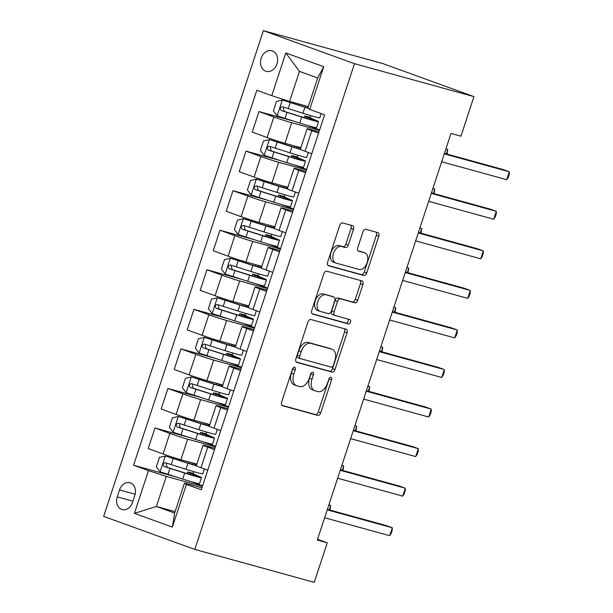 <?xml version="1.0" encoding="UTF-8"?>
<svg xmlns="http://www.w3.org/2000/svg" width="613" height="613" viewBox="0 0 613 613"><rect width="100%" height="100%" fill="white"/><g stroke="black" fill="none" stroke-linecap="round" stroke-linejoin="round"><path stroke-width="0.92" d="M294.569 367.264A2.291 1.418 109.9 0 0 292.485 369.064L281.635 402.067A3.272 2.023 109.9 0 0 282.478 405.683A3.272 2.023 109.9 0 0 282.57 405.714L317.749 415.407A3.272 2.023 109.9 0 0 320.729 412.84L331.579 379.838A2.291 1.418 109.9 0 0 330.989 377.309A2.291 1.418 109.9 0 0 330.928 377.286A2.291 1.418 109.9 0 0 328.844 379.087L327.434 383.355A10.467 6.475 109.9 0 1 317.917 391.569L314.982 390.765A10.467 6.475 109.9 0 1 314.684 390.665A10.467 6.475 109.9 0 1 311.994 379.102L313.404 374.827A2.291 1.418 109.9 0 0 312.814 372.298A2.291 1.418 109.9 0 0 312.745 372.275A2.291 1.418 109.9 0 0 310.668 374.076L309.259 378.344A10.467 6.475 109.9 0 1 299.742 386.558L296.807 385.753A10.467 6.475 109.9 0 1 296.508 385.654A10.467 6.475 109.9 0 1 293.819 374.091L295.228 369.815A2.291 1.418 109.9 0 0 294.638 367.287A2.291 1.418 109.9 0 0 294.569 367.264M261.199 58.197A10.666 8.375 -74.6 0 0 266.249 71.338A10.666 8.375 -74.6 0 0 276.961 63.913A10.666 8.375 -74.6 0 0 271.919 50.772A10.666 8.375 -74.6 0 0 261.199 58.197M353.471 229.285A3.272 2.023 109.9 0 0 352.636 225.676A3.272 2.023 109.9 0 0 352.536 225.645L342.667 222.925A3.272 2.023 109.9 0 0 339.694 225.492L327.641 262.142A3.272 2.023 109.9 0 0 328.484 265.751A3.272 2.023 109.9 0 0 328.576 265.781L363.754 275.482A3.272 2.023 109.9 0 0 366.735 272.915L378.78 236.266A3.272 2.023 109.9 0 0 377.945 232.649A3.272 2.023 109.9 0 0 377.853 232.618L365.93 229.331A3.272 2.023 109.9 0 0 362.95 231.898L357.793 247.583A3.272 2.023 109.9 0 0 358.636 251.2A3.272 2.023 109.9 0 0 358.728 251.23L364.643 252.862A8.751 5.41 109.9 0 1 364.896 252.939A8.751 5.41 109.9 0 1 367.064 262.808A8.751 5.41 109.9 0 1 359.18 269.475L336.016 263.092A8.751 5.41 109.9 0 1 335.763 263.015A8.751 5.41 109.9 0 1 333.587 253.138A8.751 5.41 109.9 0 1 341.479 246.472L345.341 247.537A3.272 2.023 109.9 0 0 348.314 244.97L353.471 229.285L351.011 228.396A3.272 2.023 109.9 0 0 350.697 225.132M194.788 549.417L314.254 582.35L327.258 542.796L317.304 540.053L450.992 133.435L460.953 136.178L473.956 96.624L354.49 63.691L194.788 549.417L103.666 516.376L263.368 30.65L354.49 63.691M310.914 319.519A3.272 2.023 109.9 0 0 307.933 322.086L295.887 358.735A3.272 2.023 109.9 0 0 296.723 362.352A3.272 2.023 109.9 0 0 296.815 362.383L332.001 372.076A3.272 2.023 109.9 0 0 334.974 369.509L347.027 332.859A3.272 2.023 109.9 0 0 346.184 329.242A3.272 2.023 109.9 0 0 346.092 329.219L310.914 319.519M311.764 310.439L323.817 273.789A3.272 2.023 109.9 0 1 326.79 271.222L361.969 280.915A3.272 2.023 109.9 0 1 362.061 280.946A3.272 2.023 109.9 0 1 362.904 284.562L357.747 300.247A3.272 2.023 109.9 0 1 354.774 302.814L340.506 298.883A3.272 2.023 109.9 0 0 337.525 301.45L334.108 311.856A3.272 2.023 109.9 0 0 334.943 315.473A3.272 2.023 109.9 0 0 335.043 315.496L349.893 319.595A2.291 1.418 109.9 0 1 349.962 319.611A2.291 1.418 109.9 0 1 350.529 322.2A2.291 1.418 109.9 0 1 348.46 323.94L312.699 314.086A3.272 2.023 109.9 0 1 312.599 314.055A3.272 2.023 109.9 0 1 311.764 310.439M132.515 502.399L134.806 495.442A10.337 8.115 -74.6 0 0 129.918 482.707A10.337 8.115 -74.6 0 0 119.543 489.902L117.252 496.867A10.337 8.115 -74.6 0 0 122.14 509.595A10.337 8.115 -74.6 0 0 132.515 502.399M175.103 511.633L156.407 506.476L174.628 513.081L184.513 483.021L186.398 484.4L201.294 489.802L324.584 114.83L309.68 109.421L307.795 108.049L317.68 77.989L299.458 71.376L289.574 101.436L308.278 106.593M186.398 484.4L172.353 527.119L134.431 513.365L148.469 470.646L166.284 476.416L202.42 486.377M175.31 476.745L133.573 465.244L148.469 470.646M133.573 465.244L256.855 90.264L271.758 95.674L285.804 52.956L323.725 66.702L309.68 109.421M473.956 96.624L382.834 63.583L263.368 30.65M327.258 542.796L317.557 539.279M166.284 476.416L156.407 506.476L134.431 513.365M292.347 120.761L258.977 111.558L273.881 116.96A13.333 0.513 18.2 0 0 291.696 122.73L319.465 130.385M258.977 111.558L252.219 132.124L267.115 137.527A13.333 0.513 18.2 0 0 284.93 143.296L300.876 147.695M279.344 160.315L245.974 151.112L260.87 156.514A13.333 0.513 18.2 0 0 278.685 162.284L306.462 169.939M245.974 151.112L239.208 171.678L254.111 177.088A13.333 0.513 18.2 0 0 271.927 182.85L287.865 187.249M266.341 199.869L232.971 190.666L247.867 196.068A13.333 0.513 18.2 0 0 265.682 201.838L293.458 209.493M232.971 190.666L226.205 211.232L241.108 216.642A13.333 0.513 18.2 0 0 258.924 222.404L274.862 226.802M253.338 239.422L219.967 230.22L234.863 235.622A13.333 0.513 18.2 0 0 252.679 241.392L280.455 249.047M219.967 230.22L213.201 250.794L228.105 256.196A13.333 0.513 18.2 0 0 245.92 261.958L261.858 266.356M240.334 278.976L206.956 269.774L221.86 275.176A13.333 0.513 18.2 0 0 239.675 280.946L267.444 288.6M206.956 269.774L200.198 290.347L215.094 295.75A13.333 0.513 18.2 0 0 232.909 301.512L248.855 305.91M227.323 318.53L193.953 309.327L208.857 314.737A13.333 0.513 18.2 0 0 226.672 320.499L254.441 328.154M193.953 309.327L187.195 329.901L202.091 335.303A13.333 0.513 18.2 0 0 219.906 341.066L235.852 345.464M214.32 358.084L180.95 348.881L195.846 354.291A13.333 0.513 18.2 0 0 213.661 360.053L241.438 367.708M180.95 348.881L174.192 369.455L189.088 374.857A13.333 0.513 18.2 0 0 206.903 380.627L222.841 385.018M201.317 397.638L167.947 388.443L182.843 393.845A13.333 0.513 18.2 0 0 200.658 399.607L228.434 407.262M167.947 388.443L161.181 409.009L176.084 414.411A13.333 0.513 18.2 0 0 193.9 420.181L209.838 424.571M188.314 437.192L154.943 427.997L169.839 433.399A13.333 0.513 18.2 0 0 187.655 439.161L215.431 446.816M154.943 427.997L148.177 448.563L163.081 453.965A13.333 0.513 18.2 0 0 180.896 459.735L196.834 464.125M201.945 487.825L184.513 483.021M214.948 448.272L205.876 445.774A13.333 0.513 18.2 0 0 203.064 445.184A13.333 0.513 18.2 0 0 207.769 447.153L214.512 449.597M227.952 408.718L218.887 406.22A13.333 0.513 18.2 0 0 216.067 405.622A13.333 0.513 18.2 0 0 220.772 407.591L227.523 410.043M240.963 369.164L231.89 366.666A13.333 0.513 18.2 0 0 229.07 366.068A13.333 0.513 18.2 0 0 233.775 368.038L240.526 370.49M253.966 329.61L244.894 327.112A13.333 0.513 18.2 0 0 242.074 326.514A13.333 0.513 18.2 0 0 246.778 328.484L253.529 330.936M266.969 290.056L257.897 287.558A13.333 0.513 18.2 0 0 255.085 286.961A13.333 0.513 18.2 0 0 259.782 288.93L266.532 291.382M279.972 250.502L270.9 248.004A13.333 0.513 18.2 0 0 268.088 247.407A13.333 0.513 18.2 0 0 272.793 249.376L279.536 251.828M292.976 210.949L283.911 208.451A13.333 0.513 18.2 0 0 281.091 207.853A13.333 0.513 18.2 0 0 285.796 209.822L292.547 212.274M305.987 171.395L296.914 168.889A13.333 0.513 18.2 0 0 294.094 168.299A13.333 0.513 18.2 0 0 298.799 170.268L305.55 172.72M318.99 131.841L309.917 129.335A13.333 0.513 18.2 0 0 307.098 128.745A13.333 0.513 18.2 0 0 311.802 130.715L318.553 133.167M202.596 485.856L190.505 481.458M192.972 473.964L193.731 471.65M203.064 445.184L196.298 465.75A13.333 0.513 18.2 0 0 201.003 467.719L207.753 470.163M215.6 446.302L203.516 441.904M205.976 434.41L206.742 432.088M216.067 405.622L209.309 426.196A13.333 0.513 18.2 0 0 214.006 428.165L220.757 430.61M229.07 366.068L222.312 386.642A13.333 0.513 18.2 0 0 227.009 388.611L233.76 391.056M228.603 406.748L216.519 402.35M218.979 394.856L219.745 392.535M242.074 326.514L235.315 347.088A13.333 0.513 18.2 0 0 240.02 349.058L246.771 351.502M241.606 367.195L229.523 362.796M231.99 355.302L232.748 352.981M255.085 286.961L248.319 307.534A13.333 0.513 18.2 0 0 253.023 309.504L259.774 311.948M254.617 327.641L242.526 323.243M244.993 315.749L245.752 313.427M268.088 247.407L261.322 267.981A13.333 0.513 18.2 0 0 266.027 269.95L272.777 272.394M267.62 288.087L255.529 283.681M257.996 276.195L258.755 273.873M281.091 207.853L274.333 228.419A13.333 0.513 18.2 0 0 279.03 230.388L285.781 232.84M280.624 248.533L268.54 244.127M271 236.641L271.766 234.319M294.094 168.299L287.336 188.865A13.333 0.513 18.2 0 0 292.033 190.835L298.784 193.287M293.627 208.972L281.543 204.573M284.003 197.079L284.769 194.765M307.098 128.745L300.339 149.311A13.333 0.513 18.2 0 0 305.044 151.281L311.795 153.733M306.63 169.418L294.546 165.02M297.014 157.526L297.772 155.212M319.641 129.864L307.55 125.466M289.574 101.436L271.758 95.674M310.017 117.972L310.776 115.658M174.628 513.081L172.353 527.119M285.804 52.956L299.458 71.376M323.725 66.702L317.68 77.989M292.922 368.175A2.291 1.418 109.9 0 1 292.761 368.926L291.359 373.194A10.467 6.475 109.9 0 0 294.041 384.765L296.508 385.654M314.684 390.665L312.216 389.776A10.467 6.475 109.9 0 1 309.534 378.206L310.937 373.938A2.291 1.418 109.9 0 0 311.097 373.187M281.949 405.323L315.289 414.518A3.272 2.023 109.9 0 0 318.262 411.944L329.112 378.949A2.291 1.418 109.9 0 0 329.273 378.198M296.202 361.999L329.533 371.187A3.272 2.023 109.9 0 0 332.507 368.62L344.56 331.97A3.272 2.023 109.9 0 0 344.245 328.706M299.742 356.076A2.291 1.418 109.9 0 0 300.332 358.605A2.291 1.418 109.9 0 0 300.401 358.628L331.281 367.141A2.291 1.418 109.9 0 0 333.357 365.34L334.844 360.835A10.467 6.475 109.9 0 0 332.154 349.272A10.467 6.475 109.9 0 0 331.855 349.172L310.745 343.357A10.467 6.475 109.9 0 0 301.228 351.571L299.742 356.076L297.282 355.18A2.291 1.418 109.9 0 0 297.872 357.708A2.291 1.418 109.9 0 0 297.933 357.731L300.27 358.582M332.154 349.272L329.694 348.376A10.467 6.475 109.9 0 0 329.396 348.284L331.855 349.172M297.282 355.18L298.761 350.674A10.467 6.475 109.9 0 1 308.285 342.46L329.396 348.284M334.851 315.434L332.575 314.607A3.272 2.023 109.9 0 1 332.484 314.576A3.272 2.023 109.9 0 1 331.641 310.96L335.066 300.554A3.272 2.023 109.9 0 1 338.039 297.987L352.306 301.918A3.272 2.023 109.9 0 0 355.279 299.351L360.444 283.666A3.272 2.023 109.9 0 0 360.13 280.409M312.078 313.695L346 323.051A2.291 1.418 109.9 0 0 347.9 321.702A2.291 1.418 109.9 0 0 347.931 319.051M325.695 294.799A8.751 5.41 109.9 0 0 317.81 301.466A8.751 5.41 109.9 0 0 319.986 311.335A8.751 5.41 109.9 0 0 320.231 311.419L328.392 313.664A3.272 2.023 109.9 0 0 331.372 311.097L334.79 300.692A3.272 2.023 109.9 0 0 333.955 297.083A3.272 2.023 109.9 0 0 333.855 297.052L323.235 293.911A8.751 5.41 109.9 0 0 315.343 300.569A8.751 5.41 109.9 0 0 317.519 310.446L319.986 311.335M331.579 296.225A3.272 2.023 109.9 0 0 331.487 296.186A3.272 2.023 109.9 0 0 331.395 296.156L333.855 297.052M323.235 293.911L331.395 296.156M335.763 263.015L333.303 262.119A8.751 5.41 109.9 0 1 331.127 252.249A8.751 5.41 109.9 0 1 339.02 245.583L342.874 246.648A3.272 2.023 109.9 0 0 345.855 244.081L351.011 228.396M362.674 252.15A8.751 5.41 109.9 0 0 362.429 252.05A8.751 5.41 109.9 0 0 362.176 251.966L364.643 252.862M358.107 250.847L362.176 251.966M327.955 265.398L361.295 274.586A3.272 2.023 109.9 0 0 364.268 272.019L376.321 235.369A3.272 2.023 109.9 0 0 376.007 232.112M196.359 465.574A21.164 0.812 18.2 0 1 186.628 462.669L165.433 456.018L159.472 457.398L156.346 466.891L160.231 471.841L182.682 479.067A25.501 0.981 18.2 0 0 199.516 483.626L201.493 477.611A25.501 0.981 18.2 0 0 196.995 475.527L193.08 473.642M165.433 456.018L187.884 463.244A25.501 0.981 18.2 0 0 196.352 465.819M196.75 464.37L195.003 463.62M196.666 464.639L192.988 463.213A12.168 0.467 -161.8 0 1 191.846 462.754M204.344 468.93L202.742 473.811A25.501 0.981 -161.8 0 1 185.908 469.259L165.548 462.769C162.912 463.252 162.499 464.524 164.299 466.562L184.659 473.052A25.501 0.981 18.2 0 0 201.493 477.611M193.34 475.435L193.647 474.523A21.164 0.812 -161.8 0 1 197.371 476.255A21.164 0.812 -161.8 0 1 183.402 472.477L167.165 467.359L166.299 463.98M193.647 474.523L189.762 473.021A12.168 0.467 -161.8 0 1 187.616 472.025A12.168 0.467 -161.8 0 1 190.183 472.562L193.164 473.382M329.265 509.87L330.721 505.457L328.852 504.936M328.897 504.79L330.721 505.457L329.963 510.062M327.235 509.847L392.289 527.778L389.684 535.693L324.637 517.763M327.396 509.357L386.129 525.548L392.289 527.778L392.251 530.199L391.209 533.364L389.684 535.693M209.362 426.02A21.164 0.812 18.2 0 1 199.631 423.116L178.437 416.465L172.475 417.844L169.349 427.338L173.241 432.288L195.693 439.513A25.501 0.981 18.2 0 0 212.519 444.065L214.496 438.057A25.501 0.981 18.2 0 0 209.998 435.973L206.083 434.088M178.437 416.465L200.895 423.69A25.501 0.981 18.2 0 0 209.355 426.265M209.761 424.817L208.006 424.066M209.669 425.085L205.991 423.66A12.168 0.467 -161.8 0 1 204.849 423.2M217.347 429.376L215.745 434.257A25.501 0.981 -161.8 0 1 198.919 429.705L178.552 423.215C175.916 423.698 175.502 424.962 177.31 427.008L197.67 433.498A25.501 0.981 18.2 0 0 214.496 438.057M206.351 435.881L206.65 434.969A21.164 0.812 -161.8 0 1 210.382 436.701A21.164 0.812 -161.8 0 1 196.413 432.924L180.168 427.797L179.303 424.426M206.65 434.969L202.765 433.468A12.168 0.467 -161.8 0 1 200.62 432.471A12.168 0.467 -161.8 0 1 203.194 433.008L206.167 433.828M342.276 470.317L343.724 465.895L341.855 465.382M341.901 465.236L343.724 465.895L342.966 470.508M222.366 386.466A21.164 0.812 18.2 0 1 212.642 383.554L191.448 376.911L185.478 378.29L182.36 387.784L186.245 392.734L208.696 399.96A25.501 0.981 18.2 0 0 225.523 404.511L227.5 398.504A25.501 0.981 18.2 0 0 223.009 396.419L219.086 394.534M191.448 376.911L213.899 384.136A25.501 0.981 18.2 0 0 222.366 386.711M222.764 385.263L221.009 384.512M222.672 385.531L218.994 384.098A12.168 0.467 -161.8 0 1 217.86 383.646M230.358 389.822L228.749 394.703A25.501 0.981 -161.8 0 1 211.922 390.152L191.562 383.661C188.919 384.144 188.505 385.408 190.314 387.454L210.673 393.944A25.501 0.981 18.2 0 0 227.5 398.504M219.354 396.327L219.653 395.416A21.164 0.812 -161.8 0 1 223.385 397.147A21.164 0.812 -161.8 0 1 209.416 393.37L193.179 388.244L192.306 384.872M219.653 395.416L215.768 393.914A12.168 0.467 -161.8 0 1 213.623 392.918A12.168 0.467 -161.8 0 1 216.197 393.454L219.17 394.274M355.279 430.763L356.728 426.341L354.858 425.828M354.904 425.683L356.728 426.341L355.969 430.954M235.377 346.904A21.164 0.812 18.2 0 1 225.645 344L204.451 337.357L198.482 338.736L195.363 348.23L199.248 353.18L221.699 360.406A25.501 0.981 18.2 0 0 238.526 364.957L240.503 358.95A25.501 0.981 18.2 0 0 236.013 356.866L232.089 354.981M204.451 337.357L226.902 344.583A25.501 0.981 18.2 0 0 235.369 347.157M235.767 345.709L234.02 344.958M235.683 345.977L231.998 344.544A12.168 0.467 -161.8 0 1 230.863 344.092M243.361 350.268L241.752 355.149A25.501 0.981 -161.8 0 1 224.925 350.598L204.566 344.108C201.922 344.59 201.508 345.855 203.317 347.9L223.676 354.391A25.501 0.981 18.2 0 0 240.503 358.95M232.358 356.774L232.656 355.862A21.164 0.812 -161.8 0 1 236.388 357.594A21.164 0.812 -161.8 0 1 222.419 353.816L206.183 348.69L205.309 345.318M232.656 355.862L228.779 354.36A12.168 0.467 -161.8 0 1 226.634 353.364A12.168 0.467 -161.8 0 1 229.201 353.9L232.174 354.72M368.283 391.209L369.739 386.788L367.861 386.274M367.915 386.129L369.739 386.788L368.972 391.401M340.238 470.294L405.293 488.224L402.695 496.139L337.64 478.201M340.399 469.803L399.14 485.994L405.293 488.224L405.254 490.645L404.212 493.81L402.695 496.139M353.249 430.74L418.296 448.67L415.698 456.585L350.644 438.647M353.41 430.249L412.143 446.44L418.296 448.67L418.258 451.091L417.215 454.256L415.698 456.585M366.252 391.186L431.299 409.116L428.702 417.024L363.647 399.094M366.413 390.696L425.146 406.886L431.299 409.116L431.261 411.53L430.226 414.695L428.702 417.024M248.38 307.351A21.164 0.812 18.2 0 1 238.649 304.446L217.454 297.803L211.485 299.182L208.366 308.676L212.251 313.626L234.702 320.852A25.501 0.981 18.2 0 0 251.529 325.403L253.506 319.396A25.501 0.981 18.2 0 0 249.016 317.304L245.1 315.427M217.454 297.803L239.905 305.029A25.501 0.981 18.2 0 0 248.372 307.603M248.771 306.155L247.024 305.404M248.686 306.423L245.008 304.99A12.168 0.467 -161.8 0 1 243.867 304.538M256.364 310.714L254.755 315.595A25.501 0.981 -161.8 0 1 237.928 311.044L217.569 304.554C214.933 305.036 214.512 306.301 216.32 308.347L236.679 314.837A25.501 0.981 18.2 0 0 253.506 319.396M245.361 317.22L245.66 316.308A21.164 0.812 -161.8 0 1 249.391 318.04A21.164 0.812 -161.8 0 1 235.423 314.262L219.186 309.136L218.32 305.764M245.66 316.308L241.783 314.806A12.168 0.467 -161.8 0 1 239.637 313.81A12.168 0.467 -161.8 0 1 242.204 314.346L245.185 315.166M381.286 351.655L382.742 347.234L380.872 346.72M380.918 346.575L382.742 347.234L381.983 351.847M379.255 351.632L444.31 369.562L441.705 377.47L376.65 359.54M379.416 351.142L438.149 367.333L444.31 369.562L444.272 371.976L443.23 375.141L441.705 377.47M261.383 267.797A21.164 0.812 18.2 0 1 251.652 264.893L230.457 258.249L224.496 259.628L221.37 269.115L225.255 274.072L247.706 281.298A25.501 0.981 18.2 0 0 264.54 285.85L266.517 279.842A25.501 0.981 18.2 0 0 262.019 277.75L258.104 275.873M230.457 258.249L252.908 265.475A25.501 0.981 18.2 0 0 261.376 268.05M261.774 266.601L260.027 265.85M261.69 266.87L258.012 265.437A12.168 0.467 -161.8 0 1 256.87 264.977M269.368 271.161L267.766 276.042A25.501 0.981 -161.8 0 1 250.932 271.49L230.572 265C227.936 265.483 227.523 266.747 229.323 268.793L249.683 275.283A25.501 0.981 18.2 0 0 266.517 279.842M258.364 277.666L258.671 276.754A21.164 0.812 -161.8 0 1 262.395 278.486A21.164 0.812 -161.8 0 1 248.426 274.701L232.189 269.582L231.323 266.211M258.671 276.754L254.786 275.245A12.168 0.467 -161.8 0 1 252.64 274.256A12.168 0.467 -161.8 0 1 255.207 274.793L258.188 275.612M394.289 312.101L395.745 307.68L393.875 307.167M393.921 307.021L395.745 307.68L394.987 312.293M274.386 228.243A21.164 0.812 18.2 0 1 264.655 225.339L243.461 218.695L237.499 220.075L234.373 229.561L238.265 234.518L260.717 241.744A25.501 0.981 18.2 0 0 277.543 246.296L279.52 240.288A25.501 0.981 18.2 0 0 275.022 238.196L271.107 236.319M243.461 218.695L265.912 225.921A25.501 0.981 18.2 0 0 274.379 228.496M274.785 227.048L273.03 226.297M274.693 227.316L271.015 225.883A12.168 0.467 -161.8 0 1 269.873 225.423M282.371 231.607L280.769 236.488A25.501 0.981 -161.8 0 1 263.942 231.929L243.576 225.446C240.94 225.929 240.526 227.193 242.334 229.239L262.693 235.729A25.501 0.981 18.2 0 0 279.52 240.288M271.375 238.112L271.674 237.2A21.164 0.812 -161.8 0 1 275.406 238.932A21.164 0.812 -161.8 0 1 261.437 235.147L245.192 230.028L244.326 226.657M271.674 237.2L267.789 235.691A12.168 0.467 -161.8 0 1 265.644 234.702A12.168 0.467 -161.8 0 1 268.218 235.239L271.191 236.059M407.3 272.547L408.748 268.126L406.879 267.613M406.925 267.467L408.748 268.126L407.99 272.739M287.39 188.689A21.164 0.812 18.2 0 1 277.666 185.785L256.472 179.142L250.502 180.513L247.384 190.007L251.269 194.957L273.72 202.19A25.501 0.981 18.2 0 0 290.547 206.742L292.524 200.735A25.501 0.981 18.2 0 0 288.033 198.643L284.11 196.765M256.472 179.142L278.923 186.367A25.501 0.981 18.2 0 0 287.39 188.942M287.788 187.494L286.033 186.743M287.696 187.754L284.018 186.329A12.168 0.467 -161.8 0 1 282.884 185.869M295.374 192.053L293.773 196.934A25.501 0.981 -161.8 0 1 276.946 192.375L256.586 185.885C253.943 186.375 253.529 187.639 255.337 189.685L275.697 196.175A25.501 0.981 18.2 0 0 292.524 200.735M284.378 198.558L284.677 197.647A21.164 0.812 -161.8 0 1 288.409 199.378A21.164 0.812 -161.8 0 1 274.44 195.593L258.203 190.474L257.33 187.103M284.677 197.647L280.792 196.137A12.168 0.467 -161.8 0 1 278.647 195.141A12.168 0.467 -161.8 0 1 281.221 195.685L284.194 196.505M420.303 232.994L421.752 228.572L419.882 228.059M419.928 227.913L421.752 228.572L420.993 233.185M300.401 149.135A21.164 0.812 18.2 0 1 290.669 146.231L269.475 139.588L263.506 140.959L260.387 150.453L264.272 155.403L286.723 162.637A25.501 0.981 18.2 0 0 303.55 167.188L305.527 161.173A25.501 0.981 18.2 0 0 301.037 159.089L297.113 157.204M269.475 139.588L291.926 146.814A25.501 0.981 18.2 0 0 300.393 149.388M300.791 147.932L299.044 147.189M300.707 148.2L297.021 146.775A12.168 0.467 -161.8 0 1 295.887 146.315M308.385 152.491L306.776 157.38A25.501 0.981 -161.8 0 1 289.949 152.821L269.59 146.331C266.946 146.821 266.532 148.085 268.341 150.131L288.7 156.621A25.501 0.981 18.2 0 0 305.527 161.173M297.382 159.005L297.68 158.093A21.164 0.812 -161.8 0 1 301.412 159.824A21.164 0.812 -161.8 0 1 287.443 156.039L271.207 150.921L270.333 147.549M297.68 158.093L293.803 156.583A12.168 0.467 -161.8 0 1 291.658 155.587A12.168 0.467 -161.8 0 1 294.225 156.131L297.198 156.951M433.307 193.44L434.763 189.019L432.885 188.505M432.939 188.36L434.763 189.019L433.996 193.631M307.826 107.965A21.164 0.812 18.2 0 1 303.673 106.677L282.478 100.034L276.509 101.406L273.39 110.899L277.275 115.849L299.726 123.075A25.501 0.981 18.2 0 0 316.553 127.634L318.53 121.619A25.501 0.981 18.2 0 0 314.04 119.535L310.124 117.65M282.478 100.034L304.929 107.26A25.501 0.981 18.2 0 0 308.04 108.225M321.174 113.589L319.779 117.826A25.501 0.981 -161.8 0 1 302.952 113.267L282.593 106.777C279.957 107.267 279.536 108.532 281.344 110.578L301.703 117.068A25.501 0.981 18.2 0 0 318.53 121.619M310.385 119.451L310.684 118.539A21.164 0.812 -161.8 0 1 314.415 120.271A21.164 0.812 -161.8 0 1 300.447 116.485L284.21 111.367L283.344 107.995M310.684 118.539L306.806 117.029A12.168 0.467 -161.8 0 1 304.661 116.033A12.168 0.467 -161.8 0 1 307.228 116.577L310.209 117.397M446.31 153.886L447.766 149.465L445.896 148.951M445.942 148.806L447.766 149.465L447.007 154.078M392.259 312.078L457.313 330.009L454.708 337.916L389.661 319.986M392.42 311.588L451.153 327.779L457.313 330.009L457.275 332.422L456.233 335.587L454.708 337.916M405.262 272.524L470.317 290.455L467.719 298.362L402.664 280.432M405.423 272.034L464.164 288.225L470.317 290.455L470.278 292.868L469.236 296.033L467.719 298.362M418.273 232.971L483.32 250.901L480.722 258.809L415.668 240.878M418.434 232.48L477.167 248.663L483.32 250.901L483.282 253.315L482.239 256.479L480.722 258.809M431.276 193.417L496.323 211.347L493.726 219.255L428.671 201.325M431.437 192.926L490.17 209.11L496.323 211.347L496.285 213.761L495.25 216.925L493.726 219.255M444.279 153.863L509.334 171.793L506.729 179.701L441.674 161.771M444.44 153.365L503.173 169.556L509.334 171.793L509.296 174.207L508.254 177.372L506.729 179.701M291.696 122.73L284.93 143.296M278.685 162.284L271.927 182.85M265.682 201.838L258.924 222.404M252.679 241.392L245.92 261.958M239.675 280.946L232.909 301.512M226.672 320.499L219.906 341.066M213.661 360.053L206.903 380.627M200.658 399.607L193.9 420.181M187.655 439.161L180.896 459.735M207.769 447.153L201.003 467.719M169.839 433.399L163.081 453.965M182.843 393.845L176.084 414.411M220.772 407.591L214.006 428.165M195.846 354.291L189.088 374.857M233.775 368.038L227.009 388.611M208.857 314.737L202.091 335.303M246.778 328.484L240.02 349.058M221.86 275.176L215.094 295.75M259.782 288.93L253.023 309.504M234.863 235.622L228.105 256.196M272.793 249.376L266.027 269.95M247.867 196.068L241.108 216.642M285.796 209.822L279.03 230.388M260.87 156.514L254.111 177.088M298.799 170.268L292.033 190.835M273.881 116.96L267.115 137.527M311.802 130.715L305.044 151.281M132.921 501.181L117.252 496.867M135.151 494.208L119.543 489.902M291.359 373.194L293.819 374.091M310.937 373.938L313.404 374.827M309.534 378.206L311.994 379.102M329.112 378.949L331.579 379.838M318.262 411.944L320.729 412.84M315.289 414.518L317.749 415.407M292.761 368.926L295.228 369.815M344.56 331.97L347.027 332.859M332.507 368.62L334.974 369.509M329.533 371.187L332.001 372.076M308.285 342.46L310.745 343.357M298.761 350.674L301.228 351.571M360.444 283.666L362.904 284.562M355.279 299.351L357.747 300.247M352.306 301.918L354.774 302.814M338.039 297.987L340.506 298.883M335.066 300.554L337.525 301.45M331.641 310.96L334.108 311.856M346 323.051L348.46 323.94M345.855 244.081L348.314 244.97M342.874 246.648L345.341 247.537M339.02 245.583L341.479 246.472M376.321 235.369L378.78 236.266M364.268 272.019L366.735 272.915M361.295 274.586L363.754 275.482M165.288 456.049L160.139 471.719M184.659 473.052L182.682 479.067M189.34 474.293L189.762 473.021M192.566 464.485L192.988 463.213M187.884 463.244L185.908 469.259M169.924 468.416L167.947 474.431M173.15 458.608L171.173 464.623M167.165 467.359L164.299 466.562M178.291 416.495L173.142 432.165M197.67 433.498L195.693 439.513M202.344 434.74L202.765 433.468M205.57 424.932L205.991 423.66M200.895 423.69L198.919 429.705M182.927 428.862L180.95 434.878M186.153 419.054L184.176 425.07M180.168 427.797L177.31 427.008M191.294 376.941L186.145 392.611M210.673 393.944L208.696 399.96M215.355 395.186L215.768 393.914M218.58 385.378L218.994 384.098M213.899 384.136L211.922 390.152M195.938 389.309L193.961 395.324M199.156 379.501L197.179 385.516M193.179 388.244L190.314 387.454M204.298 337.388L199.148 353.05M223.676 354.391L221.699 360.406M228.358 355.632L228.779 354.36M231.584 345.824L231.998 344.544M226.902 344.583L224.925 350.598M208.941 349.755L206.964 355.77M212.167 339.947L210.19 345.962M206.183 348.69L203.317 347.9M217.301 297.834L212.152 313.496M236.679 314.837L234.702 320.852M241.361 316.078L241.783 314.806M244.587 306.27L245.008 304.99M239.905 305.029L237.928 311.044M221.944 310.201L219.967 316.216M225.17 300.393L223.193 306.408M219.186 309.136L216.32 308.347M230.312 258.28L225.163 273.942M249.683 275.283L247.706 281.298M254.364 276.524L254.786 275.245M257.59 266.716L258.012 265.437M252.908 265.475L250.932 271.49M234.948 270.647L232.971 276.662M238.173 260.839L236.197 266.847M232.189 269.582L229.323 268.793M243.315 218.726L238.166 234.388M262.693 235.729L260.717 241.744M267.368 236.97L267.789 235.691M270.594 227.162L271.015 225.883M265.912 225.921L263.942 231.929M247.951 231.093L245.974 237.108M251.177 221.285L249.2 227.293M245.192 230.028L242.334 229.239M256.318 179.172L251.169 194.834M275.697 196.175L273.72 202.19M280.379 197.417L280.792 196.137M283.604 187.601L284.018 186.329M278.923 186.367L276.946 192.375M260.954 191.54L258.985 197.555M264.18 181.732L262.203 187.739M258.203 190.474L255.337 189.685M269.322 139.618L264.172 155.281M288.7 156.621L286.723 162.637M293.382 157.863L293.803 156.583M296.608 148.047L297.021 146.775M291.926 146.814L289.949 152.821M273.965 151.986L271.988 157.993M277.191 142.178L275.214 148.185M271.207 150.921L268.341 150.131M282.325 100.065L277.176 115.727M301.703 117.068L299.726 123.075M306.385 118.309L306.806 117.029M304.929 107.26L302.952 113.267M286.968 112.432L284.991 118.439M290.194 102.624L288.217 108.631M284.21 111.367L281.344 110.578M297.872 357.708L300.332 358.605M332.484 314.576L334.943 315.473M331.487 296.186L333.955 297.083M362.429 252.05L364.896 252.939M187.616 472.025L187.095 473.619M190.766 462.455L190.321 463.811M200.62 432.471L200.099 434.065M203.769 422.901L203.324 424.257M213.623 392.918L213.102 394.511M216.772 383.347L216.328 384.703M226.634 353.364L226.105 354.958M229.775 343.793L229.331 345.142M239.637 313.81L239.108 315.404M242.786 304.24L242.334 305.588M252.64 274.256L252.119 275.85M255.79 264.678L255.345 266.034M265.644 234.702L265.123 236.296M268.793 225.124L268.348 226.481M278.647 195.141L278.126 196.735M281.796 185.57L281.352 186.927M291.658 155.587L291.129 157.181M294.799 146.017L294.355 147.373M304.661 116.033L304.132 117.627M307.81 106.463L307.358 107.819"/></g></svg>
